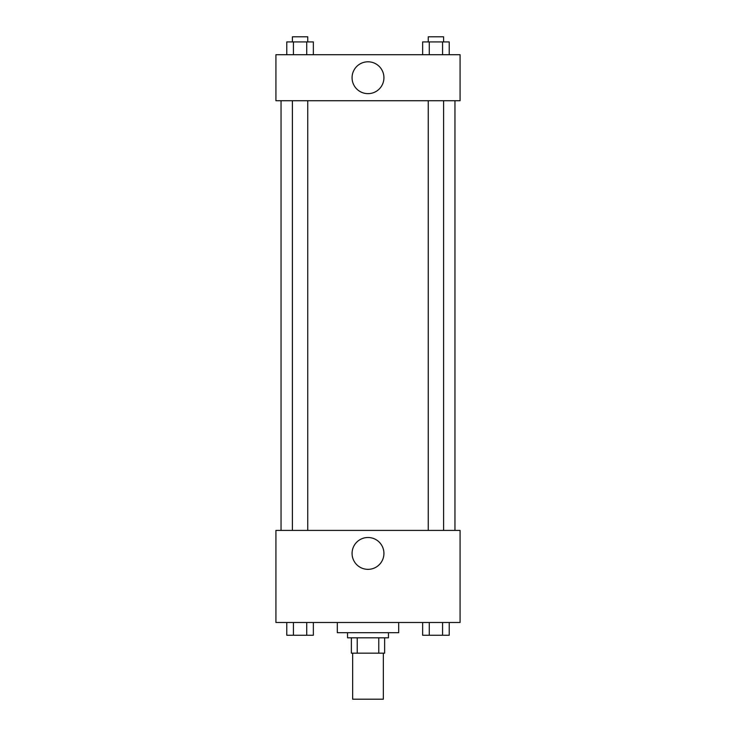 <?xml version="1.0" encoding="UTF-8"?>
<svg xmlns="http://www.w3.org/2000/svg" width="736" height="736" viewBox="0 0 736 736"><rect width="100%" height="100%" fill="white"/><g stroke="black" fill="none" stroke-linecap="round" stroke-linejoin="round"><path stroke-width="1.1" d="M352.654 653.163L352.654 699.2L383.346 699.2L383.346 653.163M378.764 637.818L378.764 653.163L351.376 653.163L351.376 637.818M378.764 653.163L384.624 653.163L384.624 637.818L384.624 653.163M388.461 632.702L388.461 637.818L347.539 637.818L347.539 632.702M357.236 637.818L357.236 653.163M337.309 622.472L337.309 632.702L398.691 632.702L398.691 622.472M460.074 622.472L275.926 622.472L275.926 530.408L460.074 530.408L460.074 622.472M368 569.351A15.925 15.925 0 0 1 354.209 545.459A15.925 15.925 0 0 1 381.791 545.459A15.925 15.925 0 0 1 368 569.351M454.958 100.74L454.958 530.408M428.251 530.408L428.251 100.74M307.749 100.74L307.749 530.408M460.074 100.74L275.926 100.74L275.926 54.703L460.074 54.703L460.074 100.74M383.925 77.722A15.925 15.925 0 0 1 360.033 91.512A15.925 15.925 0 0 1 360.033 63.931A15.925 15.925 0 0 1 383.925 77.722M449.218 54.703L449.218 41.915L422.639 41.915L422.639 54.703M442.575 41.915L442.575 54.703M429.281 41.915L429.281 54.703M428.251 41.915L428.251 36.8L443.596 36.8L443.596 41.915M313.361 54.703L313.361 41.915L286.782 41.915L286.782 54.703M306.719 41.915L306.719 54.703M293.425 41.915L293.425 54.703M292.404 41.915L292.404 36.8L307.749 36.8L307.749 41.915M449.218 622.472L449.218 635.26L422.639 635.26L422.639 622.472M442.575 622.472L442.575 635.26M429.281 622.472L429.281 635.26M443.596 635.26L428.251 635.26M313.361 622.472L313.361 635.26L286.782 635.26L286.782 622.472M306.719 622.472L306.719 635.26M293.425 622.472L293.425 635.26M307.749 635.26L292.404 635.26M281.042 100.74L281.042 530.408M443.596 530.408L443.596 100.74M292.404 100.74L292.404 530.408"/></g></svg>
